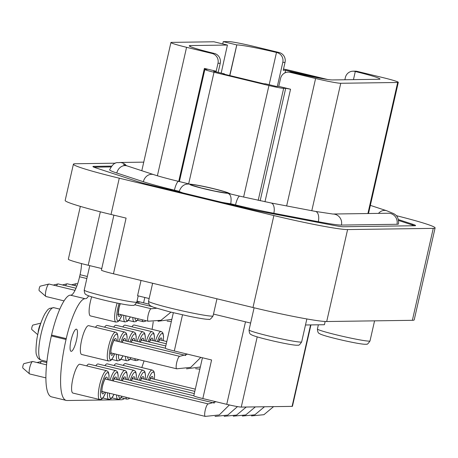 <?xml version="1.0" encoding="UTF-8"?>
<svg xmlns="http://www.w3.org/2000/svg" width="458" height="458" viewBox="0 0 458 458"><rect width="100%" height="100%" fill="white"/><g stroke="black" fill="none" stroke-linecap="round" stroke-linejoin="round"><path stroke-width="0.69" d="M222.737 43.916L223.258 41.649L228.473 41.575A21.245 1.225 -167.2 0 1 253.629 46.361L279.122 52.521A8.17 7.935 89.2 0 1 285.042 62.345L283.239 70.297L285.758 70.263L284.916 72.891M223.258 41.649L236.82 44.918A33.497 1.935 -167.2 0 1 276.489 52.458L279.122 52.521M224.426 74.259L224.477 73.898L213.657 71.282L216.182 71.248L217.985 63.29A8.17 7.935 -90.8 0 0 212.071 53.472L186.572 47.306A21.245 1.225 -167.2 0 1 170.926 42.531A21.245 1.225 -167.2 0 1 171.55 42.382L213.909 41.781L227.426 45.05L221.185 73.103M212.071 53.472L213.932 53.346A33.497 1.935 -167.2 0 1 189.257 45.811A33.497 1.935 -167.2 0 1 190.247 45.577L227.426 45.05M353.45 79.64L355.293 71.505L354.91 71.414A8.17 7.935 -90.8 0 0 352.986 71.202L355.236 71.167A8.17 7.935 89.2 0 1 357.16 71.385L382.653 77.545A21.245 1.225 -167.2 0 1 398.305 82.326A21.245 1.225 -167.2 0 1 397.676 82.474L340.752 83.276A21.245 1.225 -167.2 0 1 315.602 78.495L290.103 72.33A8.17 7.935 -90.8 0 0 280.571 78.421L278.762 86.373L290.544 89.218L285.706 88.302L283.651 88.331A12.418 0.716 12.8 0 1 268.943 85.532L214.012 72.255A12.418 0.716 12.8 0 1 204.863 69.461A12.418 0.716 12.8 0 1 205.23 69.376L207.405 69.318L204.4 68.397L216.182 71.248M355.293 71.505A33.497 1.935 -167.2 0 1 379.974 79.045A33.497 1.935 -167.2 0 1 378.984 79.28L332.405 79.938A33.497 1.935 -167.2 0 1 292.742 72.393L292.353 72.301A8.17 7.935 89.2 0 0 290.429 72.083L288.179 72.118M277.336 86.396L282.792 62.374A8.17 7.935 -90.8 0 0 276.872 52.556M352.986 71.202A8.17 7.935 -90.8 0 0 345.378 77.499L344.863 79.761M214.321 53.437A8.17 7.935 89.2 0 1 220.241 63.261L218.168 72.37M224.477 73.898L223.012 73.915L263.963 83.814L265.422 83.797L276.243 86.407L278.762 86.373M321.293 78.478L285.758 70.263M297.866 73.606L298.038 72.856M327.642 79.497L293.051 71.139A12.418 0.716 12.8 0 0 283.513 69.072M398.615 220.487L412.315 224.981A22.385 1.294 -167.2 0 1 414.427 225.742M93.901 167.164L110.836 166.924M378.508 213.382A8.988 7.643 -71.8 0 1 386.621 210.714L393.909 213.72C394.39 214.39 399.107 215.5 398.494 223.922A51.886 2.994 -167.2 0 1 396.966 224.283A8.988 8.731 -90.8 0 0 388.338 213.245L332.8 214.029L315.488 211.419A8.988 4.7 -79.2 0 1 318.304 221.724A51.886 2.994 -167.2 0 0 341.422 225.073L396.966 224.283M221.575 202.253A28.596 1.649 -167.2 0 0 230.718 203.77L235.521 204.932A51.886 2.994 -167.2 0 0 273.838 213.268L318.304 221.724M182.988 192.921A28.596 1.649 -167.2 0 1 179.227 191.324L174.424 190.167A51.886 2.994 -167.2 0 1 143.36 181.729L116.801 173.021A51.886 2.994 -167.2 0 1 109.651 169.786C114.7 159.831 118.628 163.449 119.555 162.487L143.749 162.143M174.424 190.167A8.988 2.078 103.6 0 1 178.677 181.397L190.036 184.196C184.935 183.406 181.334 185.782 179.227 191.324M230.718 203.77C231.702 197.953 230.78 194.484 227.952 193.362L239.774 196.167A8.988 2.078 -76.4 0 0 235.521 204.932M296.578 72.874L296.446 73.274M396.29 215.655A62.259 3.595 -167.2 0 1 435.1 227.929A62.259 3.595 -167.2 0 1 433.262 228.365L347.593 229.578A62.259 3.595 -167.2 0 1 273.873 215.558L119.269 178.191A62.259 3.595 -167.2 0 1 73.406 164.187A62.259 3.595 -167.2 0 1 75.244 163.752L115.485 163.18M412.315 224.981L412.498 224.185A22.385 1.294 -167.2 0 1 415.583 225.582A22.385 1.294 -167.2 0 1 414.925 225.737L343.374 226.75A22.385 1.294 -167.2 0 1 333.395 225.307L264.106 212.128A22.385 1.294 -167.2 0 1 247.572 208.533L150.791 185.141A22.385 1.294 -167.2 0 1 137.389 181.5L96.008 167.931A22.385 1.294 -167.2 0 1 92.922 166.535A22.385 1.294 -167.2 0 1 93.587 166.374L111.409 166.122M412.498 224.185L398.42 219.571M435.1 227.929L414.209 319.879A62.259 3.595 -167.2 0 1 412.372 320.314L326.703 321.527A62.259 3.595 -167.2 0 1 252.982 307.507L113.447 273.781A16.339 0.945 -167.2 0 1 101.407 270.106L113.893 215.151M101.762 268.543L88.199 265.262A26.965 1.557 -167.2 0 1 68.339 259.199L80.339 206.381M113.447 273.781L126.093 218.105L111.031 214.464A62.259 3.595 -167.2 0 1 65.168 200.455L73.406 164.187M66.267 400.418A62.912 14.559 103.6 0 1 66.044 339.481L66.244 338.605A40.854 9.458 103.6 0 1 85.022 298.696L70.343 295.147A40.854 9.458 103.6 0 0 51.565 335.056L51.365 335.932A62.912 14.559 103.6 0 0 51.588 396.874L66.267 400.418A62.912 14.559 103.6 0 0 67.131 400.515L121.33 399.748A62.912 14.559 103.6 0 0 124.496 398.546M70.938 295.141A18.789 4.351 103.6 0 0 79.578 276.781L80.047 274.714A16.339 3.784 103.6 0 0 81.461 263.573M152.079 329.342A40.854 9.458 103.6 0 0 153.212 321.808M141.785 367.551A62.912 14.559 103.6 0 0 144.052 360.91M85.617 298.69A18.789 4.351 103.6 0 0 88.646 295.834M71.248 351.338A11.398 2.639 103.6 0 0 76.486 340.202A11.398 2.639 103.6 0 0 76.446 329.165A11.398 2.639 103.6 0 0 71.202 339.624A11.398 2.639 103.6 0 0 71.087 351.32A11.398 2.639 103.6 0 0 71.248 351.338M72.868 378.709A14.828 3.435 103.6 0 0 72.925 393.073L99.655 399.536A14.828 3.435 -76.4 0 1 99.804 384.314A14.828 3.435 -76.4 0 1 106.622 370.705L79.892 364.247A14.828 3.435 103.6 0 0 72.868 378.709M146.463 379.671A14.828 3.435 -76.4 0 1 152.176 370.064L125.44 363.6A14.828 3.435 103.6 0 0 123.139 365.375M137.354 379.796A14.828 3.435 -76.4 0 1 143.068 370.19L116.332 363.726A14.828 3.435 103.6 0 0 114.025 365.501M128.24 379.928A14.828 3.435 -76.4 0 1 133.954 370.322L107.224 363.858A14.828 3.435 103.6 0 0 104.916 365.633M119.132 380.054A14.828 3.435 -76.4 0 1 124.845 370.448L98.109 363.984A14.828 3.435 103.6 0 0 95.808 365.759M110.023 380.186A14.828 3.435 -76.4 0 1 115.737 370.579L89.001 364.116A14.828 3.435 103.6 0 0 86.694 365.89M81.633 340.134A14.828 3.435 103.6 0 0 81.69 354.498L108.603 361.001A14.828 3.435 -76.4 0 1 108.752 345.779A14.828 3.435 -76.4 0 1 115.576 332.17L88.657 325.667A14.828 3.435 103.6 0 0 81.633 340.134M155.411 341.136A14.828 3.435 -76.4 0 1 161.124 331.529L134.205 325.02A14.828 3.435 103.6 0 0 131.904 326.794M146.302 341.267A14.828 3.435 -76.4 0 1 152.016 331.655L125.097 325.151A14.828 3.435 103.6 0 0 122.79 326.926M137.194 341.393A14.828 3.435 -76.4 0 1 142.907 331.787L115.989 325.277A14.828 3.435 103.6 0 0 113.681 327.052M128.08 341.525A14.828 3.435 -76.4 0 1 133.793 331.913L106.874 325.409A14.828 3.435 103.6 0 0 104.573 327.184M118.971 341.651A14.828 3.435 -76.4 0 1 124.685 332.044L97.766 325.541A14.828 3.435 103.6 0 0 95.459 327.31M91.663 296.83A14.828 3.435 103.6 0 0 90.398 301.553A14.828 3.435 103.6 0 0 90.449 315.917L115.948 322.083A14.828 3.435 -76.4 0 1 117.145 303.059M325.151 321.493L324.419 324.722L305.492 324.991M141.03 280.451L137.56 295.731L149.153 298.53M250.629 323.062L213.491 314.085M148.924 304.135L143.594 302.847A12.257 0.71 -167.2 0 1 137.022 301.095M310.93 324.911L292.444 406.292A12.257 0.71 -167.2 0 1 292.084 406.378L241.257 407.093A12.257 0.71 -167.2 0 1 226.744 404.334L202.825 398.552L211.59 359.977L174.303 350.965A12.257 0.71 -167.2 0 1 165.275 348.206L173.336 312.74M202.825 398.552A12.257 0.71 -167.2 0 1 193.797 395.798L202.436 357.767M229.681 75.53L236.78 44.918M56.511 285.861A6.412 1.483 -76.4 0 1 57.96 283.926A6.412 1.483 -76.4 0 1 58.143 283.92L75.994 288.237M65.62 285.729A6.412 1.483 -76.4 0 1 67.068 283.794A6.412 1.483 -76.4 0 1 67.252 283.794L76.835 286.107M74.728 285.603A6.412 1.483 -76.4 0 1 76.183 283.668A6.412 1.483 -76.4 0 1 76.366 283.662L77.585 283.96M64.046 300.877L46.018 296.521A6.412 1.483 -76.4 0 1 45.857 296.435A6.412 1.483 -76.4 0 1 46.081 289.937A6.412 1.483 -76.4 0 1 48.851 284.052A6.412 1.483 -76.4 0 1 49.029 284.052L75.032 290.338M45.857 296.435L39.193 290.653A2.33 0.538 -76.4 0 1 39.273 288.294A2.33 0.538 -76.4 0 1 40.281 286.158L48.851 284.052M38.117 332.811A6.412 1.483 -76.4 0 1 40.613 323.863M37.711 334.655L31.848 329.571A2.33 0.538 -76.4 0 1 31.934 327.212A2.33 0.538 -76.4 0 1 32.936 325.077L40.859 323.136M40.218 363.314A6.412 1.483 -76.4 0 1 41.667 361.379A6.412 1.483 -76.4 0 1 41.85 361.379L46.802 362.576M45.903 377.884L29.724 373.974A6.412 1.483 -76.4 0 1 29.564 373.888A6.412 1.483 -76.4 0 1 29.787 367.39A6.412 1.483 -76.4 0 1 32.558 361.511A6.412 1.483 -76.4 0 1 32.741 361.505L46.567 364.849M29.564 373.888L22.9 368.106A2.33 0.538 -76.4 0 1 22.98 365.747A2.33 0.538 -76.4 0 1 23.988 363.612L32.558 361.511M354.91 71.414L357.16 71.385M290.103 72.33L292.353 72.301M282.792 62.374L285.042 62.345M217.985 63.29L220.241 63.261M188.667 183.813L214.012 72.255M243.604 197.077L268.943 85.532M213.726 188.702A19.608 1.134 -167.2 0 1 222.765 192.686A19.608 1.134 -167.2 0 1 190.648 184.923A19.608 1.134 -167.2 0 1 213.726 188.702M269.161 84.696L276.489 52.458M326.703 321.527L347.593 229.578M252.982 307.507L273.873 215.558M111.031 214.464L119.269 178.191M412.372 320.314L433.262 228.365M88.199 265.262L100.342 211.814M66.044 339.481L51.365 335.932M66.244 338.605L51.565 335.056M85.022 298.696L70.343 295.147M86.848 278.538L79.578 276.781M87.318 276.472L80.047 274.714M226.744 404.334L245.494 321.819M143.594 302.847L144.814 297.482M174.303 350.965L182.507 314.858M292.084 406.378L310.587 324.917M241.257 407.093L257.207 336.882M306.86 318.957L301.65 341.908A26.965 1.557 -167.2 0 1 275.012 337.454A26.965 1.557 -167.2 0 1 249.06 329.96L254.104 307.782M138.207 295.885L136.805 302.062A26.965 1.557 -167.2 0 1 110.166 297.608A26.965 1.557 -167.2 0 1 84.215 290.12L89.779 265.646M374.57 320.852L370.007 340.941A26.965 1.557 -167.2 0 1 343.368 336.487A26.965 1.557 -167.2 0 1 317.417 328.993L318.373 324.808M216.96 298.805L213.079 315.905A33.09 1.912 -167.2 0 1 180.383 310.438A33.09 1.912 -167.2 0 1 148.541 301.244L152.629 283.25M41.163 360.103A26.965 6.24 -76.4 0 1 41.432 332.428A26.965 6.24 -76.4 0 1 53.832 307.684L49.596 308.371C48.273 309.66 48.954 307.621 44.861 313.85C41.243 320.652 38.569 329.147 36.846 339.332C35.747 348.527 35.701 353.845 36.697 355.293C37.356 357.755 38.85 359.358 41.163 360.103L46.922 361.494M93.455 166.958L93.587 166.374M258.197 200.364L283.651 88.331M178.723 181.408L204.4 68.397M157.386 175.775L186.572 47.306M367.9 213.531L397.676 82.474M311.801 210.714L340.752 83.276M286.645 205.934L315.602 78.495M264.976 201.772L290.544 89.218M260.155 200.776L285.706 88.302M190.047 46.453L190.247 45.577M229.853 75.57L236.82 44.918M130.284 316.89A13.196 3.051 -76.4 0 1 125.813 315.808M130.358 316.907L127.564 321.207L125.057 321.951A14.828 3.435 -76.4 0 1 123.797 315.322M138.465 303.339A8.65 2.004 -76.4 0 1 139.158 301.707M138.287 318.82A13.196 3.051 -76.4 0 1 134.967 318.018M137.354 303.07A13.196 3.051 -76.4 0 1 137.944 301.37M138.408 318.848L136.141 321.47L134.171 321.825A14.828 3.435 -76.4 0 1 132.831 317.503M146.056 320.697L145.249 321.339L143.28 321.693A14.828 3.435 -76.4 0 1 142.146 319.753M120.775 314.589A8.65 2.004 -76.4 0 1 118.181 314.377A8.65 2.004 -76.4 0 1 120.214 303.671M122.063 314.904A13.196 3.051 -76.4 0 1 116.956 319.524A13.196 3.051 -76.4 0 1 119.091 303.448M118.267 313.982L148.203 321.218A6.412 1.483 -76.4 0 1 148.266 314.635A6.412 1.483 -76.4 0 1 151.22 308.749L134.784 304.776M111.872 359.461L117.717 360.875A14.828 3.435 -76.4 0 1 116.458 354.24M122.944 355.809A13.196 3.051 -76.4 0 1 118.467 354.727M120.901 342.12A13.196 3.051 -76.4 0 1 125.555 333.996A13.196 3.051 -76.4 0 1 126.849 341.227M122.011 342.389A8.65 2.004 -76.4 0 1 125.555 340.912M123.225 340.025A7.013 1.626 -76.4 0 1 123.345 340.38M120.981 359.33L126.826 360.744A14.828 3.435 -76.4 0 1 125.486 356.427M130.942 357.744A13.196 3.051 -76.4 0 1 127.627 356.942M130.015 341.989A13.196 3.051 -76.4 0 1 134.663 333.865A13.196 3.051 -76.4 0 1 135.957 341.095M131.125 342.258A8.65 2.004 -76.4 0 1 134.669 340.786M132.339 339.893A7.013 1.626 -76.4 0 1 132.454 340.248M130.095 359.204L135.934 360.618A14.828 3.435 -76.4 0 1 134.801 358.677M139.123 341.863A13.196 3.051 -76.4 0 1 143.772 333.739A13.196 3.051 -76.4 0 1 145.066 340.97M140.234 342.132A8.65 2.004 -76.4 0 1 143.778 340.655M141.448 339.767A7.013 1.626 -76.4 0 1 141.568 340.122M148.232 341.731A13.196 3.051 -76.4 0 1 152.886 333.607A13.196 3.051 -76.4 0 1 154.18 340.838M149.342 342A8.65 2.004 -76.4 0 1 152.886 340.529M150.556 339.636A7.013 1.626 -76.4 0 1 150.676 339.991M157.346 341.605A13.196 3.051 -76.4 0 1 161.995 333.481A13.196 3.051 -76.4 0 1 163.288 340.706M158.457 341.874A8.65 2.004 -76.4 0 1 162 340.397M159.67 339.51A7.013 1.626 -76.4 0 1 159.785 339.865M114.723 353.822A13.196 3.051 -76.4 0 1 109.353 356.37A13.196 3.051 -76.4 0 1 114.122 336.636A13.196 3.051 -76.4 0 1 117.735 341.353M113.435 353.513A8.65 2.004 -76.4 0 1 110.825 352.465A8.65 2.004 -76.4 0 1 113.647 340.781A8.65 2.004 -76.4 0 1 116.447 341.044M114.116 340.157A7.013 1.626 -76.4 0 1 114.237 340.506M110.928 352.906L176.725 368.81A6.412 1.483 -76.4 0 1 176.788 362.226A6.412 1.483 -76.4 0 1 179.742 356.341L113.939 340.437M102.924 397.996L108.764 399.405A14.828 3.435 -76.4 0 1 107.504 392.775M113.99 394.344A13.196 3.051 -76.4 0 1 109.519 393.262M111.952 380.65A13.196 3.051 -76.4 0 1 116.601 372.526A13.196 3.051 -76.4 0 1 117.895 379.756M113.063 380.919A8.65 2.004 -76.4 0 1 116.607 379.447M114.277 378.56A7.013 1.626 -76.4 0 1 114.397 378.909M112.033 397.865L117.878 399.279A14.828 3.435 -76.4 0 1 116.538 394.956M121.994 396.273A13.196 3.051 -76.4 0 1 118.674 395.472M121.061 380.524A13.196 3.051 -76.4 0 1 125.715 372.4A13.196 3.051 -76.4 0 1 127.009 379.63M122.172 380.793A8.65 2.004 -76.4 0 1 125.715 379.316M123.385 378.428A7.013 1.626 -76.4 0 1 123.505 378.783M121.141 397.733L126.986 399.147A14.828 3.435 -76.4 0 1 125.853 397.206M130.175 380.392A13.196 3.051 -76.4 0 1 134.824 372.268A13.196 3.051 -76.4 0 1 136.118 379.499M131.286 380.661A8.65 2.004 -76.4 0 1 134.829 379.19M132.499 378.302A7.013 1.626 -76.4 0 1 132.614 378.651M139.284 380.266A13.196 3.051 -76.4 0 1 143.932 372.142A13.196 3.051 -76.4 0 1 145.226 379.373M140.394 380.535A8.65 2.004 -76.4 0 1 143.938 379.058M141.608 378.171A7.013 1.626 -76.4 0 1 141.728 378.526M148.392 380.134A13.196 3.051 -76.4 0 1 153.046 372.01A13.196 3.051 -76.4 0 1 154.34 379.241M149.503 380.403A8.65 2.004 -76.4 0 1 153.046 378.932M150.716 378.045A7.013 1.626 -76.4 0 1 150.837 378.394M105.769 392.357A13.196 3.051 -76.4 0 1 100.405 394.905A13.196 3.051 -76.4 0 1 105.174 375.165A13.196 3.051 -76.4 0 1 108.786 379.888M104.481 392.042A8.65 2.004 -76.4 0 1 101.871 391A8.65 2.004 -76.4 0 1 104.699 379.31A8.65 2.004 -76.4 0 1 107.498 379.573M105.168 378.686A7.013 1.626 -76.4 0 1 105.283 379.041M101.974 391.435L205.247 416.396A6.412 1.483 -76.4 0 1 205.31 409.818A6.412 1.483 -76.4 0 1 208.264 403.933L104.991 378.966M213.434 188.707A18.383 1.059 -167.2 0 1 221.912 192.44A18.383 1.059 -167.2 0 1 191.799 185.164A18.383 1.059 -167.2 0 1 213.434 188.707M126.316 165.636A8.988 8.731 -90.8 0 0 119.555 162.487M341.422 225.073A8.988 8.731 -90.8 0 0 332.8 214.029M273.838 213.268A8.988 4.7 -79.2 0 0 271.022 202.963L315.488 211.419M178.677 181.397C167.714 178.734 159.384 176.473 153.682 174.618L127.129 165.911A8.988 7.643 108.2 0 0 116.801 173.021M153.682 174.618A8.988 7.643 108.2 0 0 143.36 181.729M179.393 181.568L204.863 69.461M230.666 193.963L227.523 192.526L213.846 188.719C204.148 186.332 196.018 184.786 189.463 184.07M301.65 341.908C299.921 344.559 298.759 345.641 298.164 345.149L297.196 345.246C294.15 345.292 286.605 343.975 274.565 341.302C262.131 338.439 254.465 336.292 251.568 334.861C251.276 334.203 249.375 335.17 249.06 329.96M136.805 302.062C135.076 304.719 133.913 305.801 133.318 305.303L132.351 305.4C129.305 305.446 121.759 304.129 109.72 301.456C97.285 298.599 89.619 296.452 86.722 295.015C86.43 294.357 84.53 295.324 84.215 290.12M370.007 340.941C368.278 343.592 367.116 344.674 366.52 344.181L365.553 344.279C362.507 344.324 354.961 343.008 342.922 340.334C330.487 337.472 322.821 335.325 319.924 333.893C319.632 333.235 317.732 334.203 317.417 328.993M213.079 315.905C210.898 318.963 209.455 320.085 208.745 319.272C207.216 319.57 200.867 318.608 189.709 316.386L169.391 311.772L153.47 307.226L150.722 305.99C150.533 305.2 149.142 306.871 148.541 301.244M59.798 309.127L53.832 307.684M141.797 170.719L170.926 42.531M368.495 213.525L398.305 82.326M125.057 321.951L119.217 320.537M151.833 306.568L136.53 302.87M53.271 285.076L57.96 283.926M138.522 303.351L139.243 301.73M134.171 321.825L128.326 320.411M62.38 284.945L67.068 283.794M143.28 321.693L137.434 320.279M71.488 284.819L76.183 283.668M117.786 314.486L118.422 314.921L118.256 313.461L119.103 307.473L120.271 303.683M115.948 322.083L117.918 321.728L119.418 320.279L122.12 314.915M158.004 321.247L171.824 319.392M167.113 321.115L171.332 321.55M148.203 321.218L160.976 320.308L170.954 312.161M151.22 308.749L156.55 308.251M126.9 341.239L127.106 336.842L126.568 333.836L125.927 332.794L124.685 332.044M117.717 360.875L120.225 360.125L123.013 355.826M122.068 342.401L123.614 339.544L122.847 339.641M185.799 355.471L123.047 340.305M136.015 341.107L136.221 336.71L135.677 333.705L135.041 332.668L133.793 331.913M126.826 360.744L128.795 360.389L131.062 357.772M131.177 342.275L132.723 339.418L131.956 339.51M165.281 348.183L132.162 340.18M145.123 340.981L145.329 336.584L144.785 333.579L144.15 332.537L142.907 331.787M135.934 360.618L137.904 360.263L138.711 359.622M140.291 342.143L141.831 339.286L141.07 339.384M165.785 345.973L141.27 340.048M154.231 340.849L154.438 336.453L153.899 333.447L153.258 332.411L152.016 331.655M149.4 342.012L150.945 339.155L150.178 339.252M166.283 343.763L150.379 339.922M163.346 340.723L163.552 336.327L163.008 333.315L162.372 332.279L161.124 331.529M158.508 341.886L160.054 339.029L159.287 339.126M166.786 341.554L159.493 339.79M117.792 341.365L117.998 336.968L117.454 333.962L116.819 332.926L115.576 332.17M108.603 361.001L110.573 360.646L112.073 359.204L114.781 353.834M110.441 353.404L111.076 353.839L110.91 352.385C110.67 347.13 114.649 338.17 114.5 339.676L113.739 339.767M186.526 368.833L200.346 366.984M195.635 368.707L199.854 369.142M176.725 368.81L190.74 367.356L200.844 357.377M179.742 356.341L187.54 354.166M117.952 379.774L118.158 375.377L117.614 372.365L116.979 371.329L115.737 370.579M108.764 399.405L111.271 398.66L114.065 394.361M113.12 380.936L114.66 378.079L113.899 378.176M214.321 403.063L114.099 378.84M36.978 362.53L41.667 361.379M127.061 379.642L127.267 375.245L126.729 372.24L126.087 371.198L124.845 370.448M117.878 399.279L119.847 398.924L122.114 396.307M122.229 380.804L123.774 377.947L123.007 378.045M193.803 395.775L123.208 378.709M46.086 362.404L46.842 362.215M136.175 379.516L136.381 375.113L135.837 372.108L135.202 371.072L133.954 370.322M126.986 399.147L128.956 398.798L129.763 398.157M131.337 380.678L132.883 377.821L132.116 377.913M194.306 393.565L132.322 378.583M145.283 379.384L145.489 374.988L144.946 371.982L144.31 370.94L143.068 370.19M140.451 380.546L141.991 377.69L141.23 377.787M194.805 391.355L141.43 378.451M154.392 379.253L154.598 374.856L154.06 371.85L153.419 370.814L152.176 370.064M149.56 380.421L151.106 377.564L150.339 377.655M195.308 389.145L150.539 378.325M108.844 379.9L109.05 375.503L108.506 372.497L107.87 371.461L106.622 370.705M99.655 399.536L101.624 399.181L103.124 397.733L105.827 392.369M101.493 391.939L102.128 392.374L101.962 390.914C101.722 385.665 105.695 376.705 105.552 378.205L104.785 378.302M215.048 416.425L227.781 415.085L237.49 406.612M224.157 416.293L236.597 415.08L246.255 407.025M233.271 416.167L245.706 414.954L255.369 406.893M242.379 416.036L254.82 414.822L264.478 406.767M251.488 415.91L263.928 414.696L273.586 406.635M205.247 416.396L219.268 414.942L229.372 404.952M208.264 403.933L216.061 401.752M225.422 192.921L215.134 191.163L201.491 188.038L192.486 185.433M271.022 202.963L239.774 196.167M127.129 165.911L123.425 164.548M370.345 205.379L386.621 210.714"/></g></svg>
